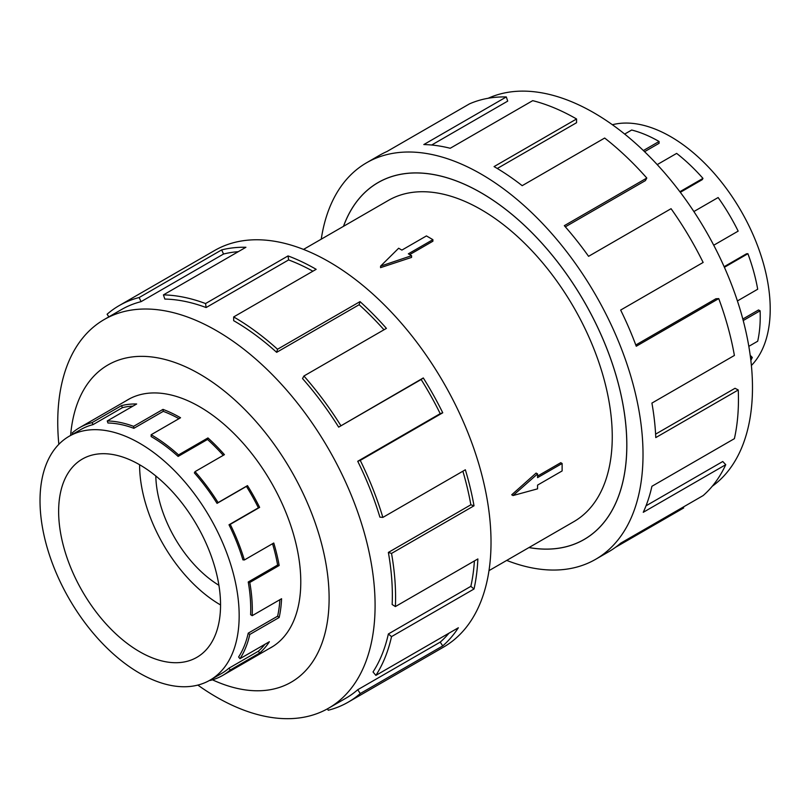 <?xml version="1.0" encoding="UTF-8"?>
<svg xmlns="http://www.w3.org/2000/svg" width="810" height="810" viewBox="0 0 810 810"><rect width="100%" height="100%" fill="white"/><g stroke="black" fill="none" stroke-linecap="round" stroke-linejoin="round"><path stroke-width="1.21" d="M528.991 547.55A206.023 118.948 -120 0 0 584.131 539.45A206.023 118.948 -120 0 0 615.711 374.362A206.023 118.948 -120 0 0 481.12 192.81A206.023 118.948 -120 0 0 378.108 182.604A206.023 118.948 -120 0 0 343.521 226.314M488.987 570.645L573.844 521.65A185.46 107.082 -120 0 0 602.275 373.035A185.46 107.082 -120 0 0 481.12 209.598A185.46 107.082 -120 0 0 388.385 200.414L303.517 249.409M432.894 239.659L408.351 253.824L411.581 255.697L380.568 266.136L398.652 248.235L401.882 250.098L426.435 235.923L432.894 239.659L432.894 241.218L409.698 254.613M411.581 255.697L411.581 257.398L380.568 267.644L380.568 266.136M511.707 494.799L536.098 473.07L537.567 473.921L513.024 495.548L511.707 494.799M537.567 476.088L560.763 462.692L562.12 463.482L537.567 477.647L537.567 473.921M139.593 464.727A114.483 66.096 60 0 1 214.387 565.613A114.483 66.096 60 0 1 196.83 657.356A114.483 66.096 60 0 1 139.593 651.685A114.483 66.096 60 0 1 64.8 550.8A114.483 66.096 60 0 1 82.347 459.057A114.483 66.096 60 0 1 139.593 464.727A114.483 66.096 60 0 0 220.543 604.948M139.593 673.181A140.819 81.304 -120 0 0 210.003 680.157A140.819 81.304 -120 0 0 231.589 567.324A140.819 81.304 -120 0 0 139.593 443.232A140.819 81.304 -120 0 0 122.3 435A140.819 81.304 -120 0 0 69.184 436.256A140.819 81.304 -120 0 0 47.598 549.099A140.819 81.304 -120 0 0 139.593 673.181M264.961 644.274A140.819 81.304 -120 0 1 258.39 651.199L229.007 668.159A140.819 81.304 60 0 1 221.565 673.485L210.003 680.157M279.885 599.694A140.819 81.304 -120 0 1 277.617 616.197L248.235 633.157A140.819 81.304 60 0 1 238.606 657.001L239.993 658.682L269.386 641.722A143.056 82.6 60 0 1 259.635 653.052L230.243 670.022A143.056 82.6 60 0 1 222.689 675.429A143.056 82.6 60 0 1 210.205 680.461L210.053 680.127M272.545 543.712A140.819 81.304 -120 0 1 277.617 565.026L248.235 581.995A140.819 81.304 60 0 1 250.604 614.679L252.194 615.681L281.576 598.722A143.056 82.6 60 0 1 279.167 617.493L249.784 634.463A143.056 82.6 60 0 1 239.993 658.682M133.863 428.318A140.819 81.304 60 0 0 107.953 423.002L107.264 420.947A143.056 82.6 60 0 1 133.589 426.354L133.863 428.318L163.256 411.348L162.982 409.384A143.056 82.6 60 0 1 180.549 417.757L151.156 434.727A143.056 82.6 60 0 1 178.554 454.906L207.947 437.937A143.056 82.6 60 0 1 224.431 454.663L195.048 471.633L194.359 472.888A140.819 81.304 60 0 1 217.04 503.364L246.432 486.395A140.819 81.304 -120 0 1 258.39 507.819L229.007 524.789A140.819 81.304 60 0 1 242.909 559.842L244.367 559.973L273.76 543.014A143.056 82.6 60 0 1 279.167 565.512L249.784 582.481A143.056 82.6 60 0 1 252.194 615.681M223.246 455.352A140.819 81.304 -120 0 0 207.512 439.455L207.947 437.937M151.156 434.727L151.156 436.56A140.819 81.304 60 0 1 178.129 456.425L207.512 439.455M195.048 471.633A143.056 82.6 60 0 1 218.093 502.595L247.475 485.625A143.056 82.6 60 0 1 259.635 507.394L230.243 524.364A143.056 82.6 60 0 1 244.367 559.973M612.39 124.73A140.819 81.304 60 0 1 670.639 136.637A140.819 81.304 60 0 1 687.933 148.362A140.819 81.304 60 0 1 751.386 365.502M643.383 150.538L659.077 141.477A143.056 82.6 -120 0 0 631.678 130.025L624.672 134.065M269.315 648.506A143.107 82.62 -120 0 0 271.147 647.504A143.107 82.62 -120 0 0 293.078 532.828A143.107 82.62 -120 0 0 199.594 406.721A143.107 82.62 -120 0 0 128.041 399.634A143.107 82.62 -120 0 0 126.249 400.717M197.843 685.088A224.39 129.549 -120 0 0 216.422 697.066A224.39 129.549 -120 0 0 328.607 708.183A224.39 129.549 -120 0 0 363.012 528.373A224.39 129.549 -120 0 0 216.422 330.642A224.39 129.549 -120 0 0 104.227 319.525A224.39 129.549 -120 0 0 58.836 444.315M212.483 679.833A183.171 105.756 -120 0 0 328.951 590.804A183.171 105.756 -120 0 0 199.594 374.007A183.171 105.756 -120 0 0 70.612 435.436M357.726 461.275A224.39 129.549 60 0 1 379.89 517.134L382.867 517.408L465.355 469.78A228.967 132.192 60 0 1 474.012 505.794L391.524 553.422L388.365 552.43A224.39 129.549 60 0 1 392.151 604.513L395.381 606.568L477.87 558.94A228.967 132.192 60 0 1 474.012 589.002L391.524 636.62L388.365 633.967A224.39 129.549 60 0 1 373.025 671.956L375.87 675.388L458.349 627.77A228.967 132.192 60 0 1 442.746 645.914L360.258 693.532A228.967 132.192 60 0 1 348.158 702.179L443.596 647.079A228.967 132.192 -120 0 0 478.7 463.603A228.967 132.192 -120 0 0 329.113 261.833A228.967 132.192 -120 0 0 214.63 250.493L119.191 305.593A228.967 132.192 60 0 1 139.168 297.533L221.656 249.905A228.967 132.192 60 0 1 245.916 247.273L163.428 294.891A228.967 132.192 60 0 1 205.568 303.548L288.046 255.919A228.967 132.192 60 0 1 316.163 269.315L233.675 316.933L233.675 320.679A224.39 129.549 60 0 1 276.656 352.33L277.526 349.242L360.015 301.614A228.967 132.192 60 0 1 386.41 328.384L303.922 376.002L302.525 378.564A224.39 129.549 60 0 1 338.661 427.133L423.296 377.946A228.967 132.192 60 0 1 442.746 412.786L360.258 460.404L357.726 461.275L440.215 413.657A224.39 129.549 -120 0 0 421.149 379.505L423.296 377.946M108.844 316.862L107.092 314.24A228.967 132.192 60 0 1 119.191 305.593M312.893 271.198A224.39 129.549 -120 0 0 288.613 259.929L288.046 255.919M163.428 294.891L164.835 299.072A224.39 129.549 60 0 1 206.125 307.547L288.613 259.929M238.282 251.677A224.39 129.549 -120 0 0 223.54 254.036L221.656 249.905M104.227 319.525L121.48 309.562A224.39 129.549 60 0 1 141.061 301.654L223.54 254.036M488.207 98.253A224.39 129.549 60 0 1 593.811 112.752A224.39 129.549 60 0 1 738.609 304.641A224.39 129.549 60 0 1 712.233 486.273M321.246 239.173A228.967 132.192 60 0 1 366.636 162.739A228.967 132.192 60 0 1 481.12 174.079A228.967 132.192 60 0 1 630.696 375.85A228.967 132.192 60 0 1 595.603 559.325A228.967 132.192 60 0 1 506.706 560.409M683.215 507.07L683.68 507.951L615.458 547.347M595.603 559.325L608.553 551.843A228.967 132.192 -120 0 0 620.652 543.196L703.141 495.578A228.967 132.192 -120 0 0 725.75 464.687L643.262 512.305A228.967 132.192 -120 0 0 651.918 486.283L734.397 438.666A228.967 132.192 -120 0 0 738.254 389.975L655.776 437.592A228.967 132.192 -120 0 0 651.918 403.086L734.397 355.458A228.967 132.192 -120 0 0 718.743 298.606L636.255 346.234A228.967 132.192 -120 0 0 620.652 310.068L703.141 262.45A228.967 132.192 -120 0 0 671.065 208.696L588.576 256.325A228.967 132.192 -120 0 0 564.317 225.676L646.805 178.048A228.967 132.192 -120 0 0 604.665 138.044L522.187 185.672A228.967 132.192 -120 0 0 494.07 166.597L576.558 118.979L576.558 122.715L497.279 168.49M343.47 226.344A206.074 118.979 60 0 1 378.078 182.564A206.074 118.979 60 0 1 481.12 192.77A206.074 118.979 60 0 1 615.742 374.362A206.074 118.979 60 0 1 584.152 539.49A206.074 118.979 60 0 1 528.94 547.58M646.805 178.048L645.398 180.61L565.34 226.83M718.743 298.606L715.898 298.758L635.799 344.999M738.254 389.975L735.024 388.294L655.604 434.14M725.75 464.687L722.763 461.508L646.026 505.815M576.558 118.979A228.967 132.192 -120 0 0 532.707 100.653L450.218 148.27A228.967 132.192 -120 0 0 423.822 144.555L506.311 96.937L507.708 101.118L431.669 145.02M506.311 96.937A228.967 132.192 -120 0 0 469.425 103.903L386.937 151.531A228.967 132.192 -120 0 0 379.586 155.257L366.636 162.739M141.061 301.654L139.168 297.533M206.125 307.547L205.568 303.548M276.656 352.33L359.134 304.712L360.015 301.614M383.981 329.781A224.39 129.549 -120 0 0 359.134 304.712M233.675 316.933A228.967 132.192 60 0 1 277.526 349.242M338.661 427.133L421.149 379.505M440.215 413.657L442.746 412.786M303.922 376.002A228.967 132.192 60 0 1 340.808 425.564M388.365 552.43L470.853 504.802A224.39 129.549 -120 0 0 462.875 471.207M470.853 504.802L474.012 505.794M360.258 460.404A228.967 132.192 60 0 1 382.867 517.408M388.365 633.967L470.853 586.339A224.39 129.549 -120 0 0 474.407 560.935M470.853 586.339L474.012 589.002M391.524 553.422A228.967 132.192 60 0 1 395.381 606.568M360.258 693.532L357.726 689.735L440.215 642.117A224.39 129.549 -120 0 0 448.983 633.177M440.215 642.117L442.746 645.914M391.524 636.62A228.967 132.192 60 0 1 375.87 675.388M327.524 708.801L328.192 710.249A228.967 132.192 60 0 0 348.158 702.179M357.726 689.735A224.39 129.549 60 0 1 345.87 698.22L328.607 708.183M750.85 360.409A143.056 82.6 -120 0 0 752.288 357.473L750.829 355.924L750.323 356.208M748.825 346.346L757.694 341.223A143.056 82.6 -120 0 0 760.104 310.797L758.524 309.967L742.821 319.039M737.414 300.945L757.694 289.231A143.056 82.6 -120 0 0 747.913 253.712L746.526 253.783L724.14 266.703M713.731 245.227L738.163 231.123A143.056 82.6 -120 0 0 718.126 197.539L693.876 211.542M680.319 192.314L702.28 179.638L702.969 178.382A143.056 82.6 -120 0 0 676.644 153.394L657.214 164.612M644.578 151.683L659.077 143.309L659.077 141.477M747.913 253.712L724.403 267.29M760.104 310.797L743.215 320.547M752.288 357.473L750.607 358.445M679.874 191.717L702.969 178.382M218.093 502.595L217.04 503.364M229.007 524.789L230.243 524.364M248.235 581.995L249.784 582.481M248.235 633.157L249.784 634.463M229.007 668.159L230.243 670.022M72.819 434.16L72.07 433.036A143.056 82.6 60 0 1 79.623 427.639A143.056 82.6 60 0 1 92.107 422.597L93.028 424.622L122.421 407.653L121.49 405.628A143.056 82.6 60 0 1 136.657 403.987L107.264 420.947M69.184 436.256L80.747 429.583A140.819 81.304 60 0 1 93.028 424.622M178.554 454.906L178.129 456.425M133.589 426.354L162.982 409.384M246.432 486.395L247.475 485.625M92.107 422.597L121.49 405.628M133.002 406.093A140.819 81.304 -120 0 0 122.421 407.653M178.949 418.679A140.819 81.304 -120 0 0 163.256 411.348M258.39 507.819L259.635 507.394M277.617 565.026L279.167 565.512M277.617 616.197L279.167 617.493M258.39 651.199L259.635 653.052M155.803 475.986A91.591 52.883 -120 0 0 218.902 585.286M513.024 495.548L537.567 488.845L537.567 485.109L562.12 470.944L562.12 463.482M380.275 181.349L378.108 182.604M272.93 646.41L222.689 675.429M129.873 398.631L79.623 427.639M586.298 538.204L584.131 539.45"/></g></svg>
